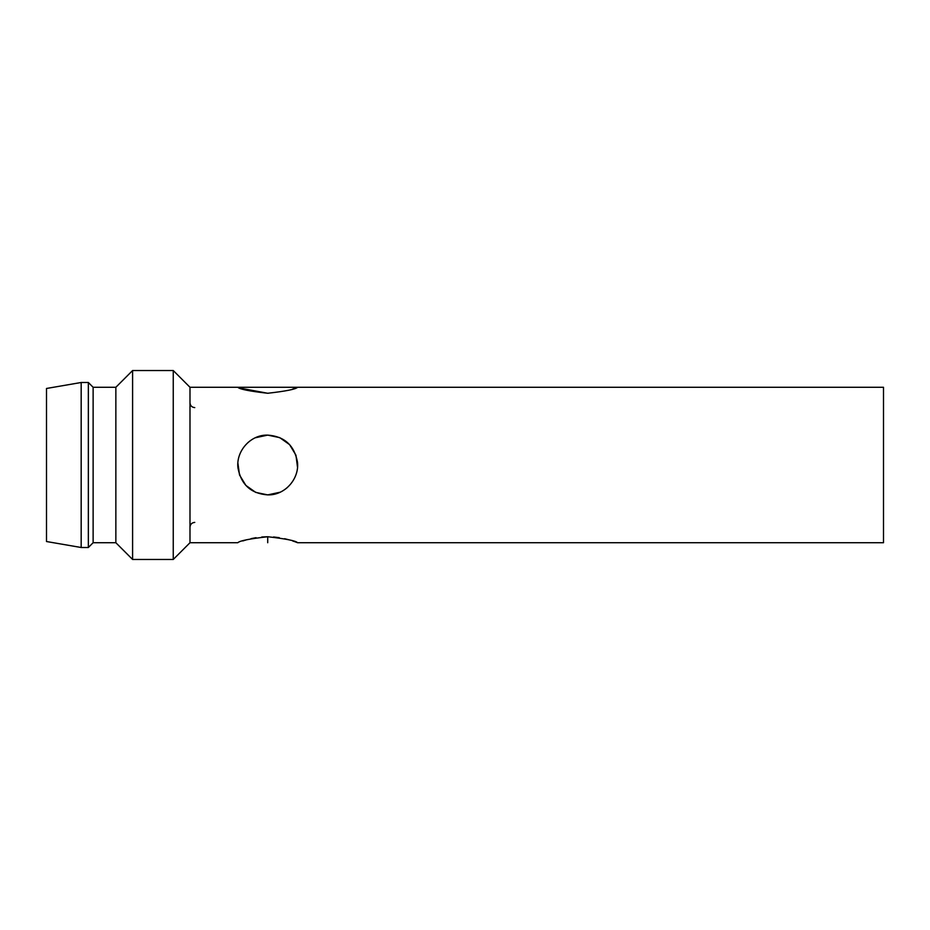 <?xml version="1.0" encoding="UTF-8"?>
<svg xmlns="http://www.w3.org/2000/svg" width="930" height="930" viewBox="0 0 930 930"><rect width="100%" height="100%" fill="white"/><g stroke="black" fill="none" stroke-linecap="round" stroke-linejoin="round"><path stroke-width="1.4" d="M81.177 382.497L81.177 547.503L46.5 541.527L46.5 388.473L81.177 382.497L88.35 382.497L93.128 387.275L115.855 387.275L132.595 370.535L173.247 370.535L189.987 387.275L237.813 387.275C239.591 389.217 249.554 391.204 267.712 393.262L268.328 393.25M237.871 462.966L239.51 474.939L245.88 485.425L255.727 492.389L267.712 494.888C250.972 493.644 241.056 484.623 237.952 467.848C235.906 451.271 250.391 434.519 267.712 435.112L255.413 437.751M250.124 440.82L247.845 442.657M81.177 547.503L88.35 547.503L93.128 542.725L115.855 542.725L132.595 559.465L173.247 559.465L189.987 542.725L237.813 542.725C239.591 540.783 249.554 538.796 267.712 536.738L261.772 536.994M240.068 388.112L267.712 393.262C285.847 391.204 295.81 389.217 297.6 387.275L883.5 387.275L189.987 387.275L189.987 542.725M292.601 389.066L295.194 388.17M295.798 387.95L297.6 387.275M267.712 542.725L267.712 536.738C285.847 538.796 295.81 540.783 297.6 542.725L883.5 542.725L883.5 387.275M297.6 542.725L295.345 541.888M294.74 541.667L292.683 540.969M288.835 539.784L284.58 538.702M279.256 537.668L273.548 536.982M256.076 537.68L251.054 538.644M246.59 539.784L242.835 540.935M297.519 467.267L295.949 455.212L289.602 444.645L279.732 437.635L267.712 435.112C284.417 436.344 294.333 445.342 297.461 462.105C299.541 478.718 284.987 495.492 267.712 494.888L279.988 492.249M285.289 489.18L287.498 487.401M173.247 559.465L173.247 370.535L132.595 370.535L132.595 559.465M115.855 542.725L115.855 387.275M93.128 542.725L93.128 387.275M88.35 547.503L88.35 382.497M194.765 522.393C191.894 522.648 190.301 524.241 189.987 527.182M194.765 407.607C191.894 407.352 190.301 405.759 189.987 402.818"/></g></svg>
